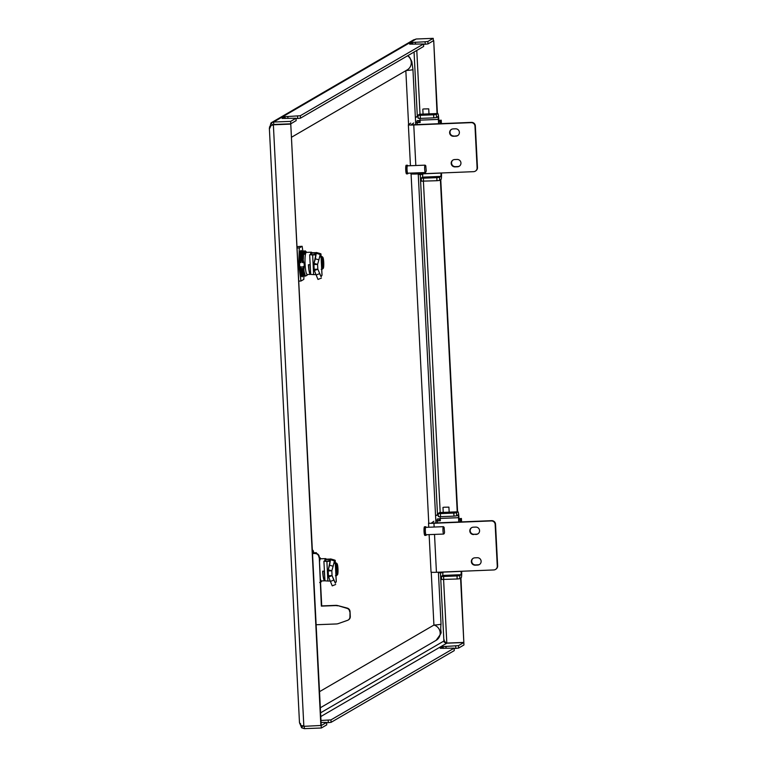 <?xml version="1.0" encoding="UTF-8"?>
<svg xmlns="http://www.w3.org/2000/svg" width="767" height="767" viewBox="0 0 767 767"><rect width="100%" height="100%" fill="white"/><g stroke="black" fill="none" stroke-linecap="round" stroke-linejoin="round"><path stroke-width="1.15" d="M321.085 725.553L321.373 727.998L326.713 724.882L326.617 722.399L321.076 722.447M321.248 725.544L326.589 722.428L326.713 724.882M320.98 720.472L330.951 719.897L331.076 722.341L454.246 650.627L454.15 648.144L440.258 648.307L443.163 646.619L458.474 645.632L463.824 642.525L463.949 644.97L458.599 648.086L455.809 648.393L455.684 645.939M330.951 719.897L454.122 648.173M296.11 120.649L290.76 123.823L290.635 121.378L296.014 118.233L282.093 118.425L285.027 116.709L300.348 115.721L300.472 118.176L297.673 118.473L297.548 116.028M423.633 46.394L423.509 43.997L300.348 115.721M423.633 46.451L300.472 118.176M320.779 716.56L446.806 643.177L445.234 642.861L443.748 641.116L444.122 639.649M413.864 39.711L271.499 122.615L270.991 122.96L272.496 124.906L273.742 124.475L273.618 122.03L270.991 122.96L269.514 128.348M270.109 127.916L269.409 127.945L270.732 125.74L273.733 124.57L290.76 123.918L321.229 725.467L303.847 726.33L301.115 725.429L299.533 722.696L301.623 727.778L302.927 725.716M300.578 723.607L299.744 723.645M269.505 126.823L270.665 126.776M301.623 727.778L304.346 728.65L304.221 726.196M446.806 643.177L463.824 642.525M321.373 727.998L304.346 728.65M454.16 648.451L455.809 648.393M454.237 650.569L454.15 648.144M331.076 722.341L328.286 722.648L328.161 720.194M326.637 722.715L328.286 722.648M413.288 40.095L416.193 39.002L433.221 38.35L427.871 41.466L427.996 43.911L425.206 44.218L425.081 41.773L427.871 41.466M433.221 38.35L433.345 40.804L427.996 43.911M273.742 124.475L290.76 123.823M423.557 44.285L425.206 44.218M296.033 118.54L297.673 118.473M423.509 43.997L409.645 44.141L412.56 42.444L425.081 41.773M416.193 39.002L273.618 122.03L290.635 121.378M440.44 572.815L443.844 639.994L445.291 642.247L446.816 643.082L463.834 642.43L460.583 578.203M443.757 640.694L444.179 642.132L446.816 643.082L443.594 579.555M444.179 642.132L446.097 642.688M437.037 113.545L433.719 40.67L437.411 113.526M457.218 511.829L440.402 179.909M463.834 642.43L460.938 577.944M457.592 511.81L440.766 179.66M290.76 123.918L320.865 725.678M303.847 726.33L273.368 124.781L290.396 124.129M440.258 518.799L437.679 518.895A0.614 0.604 -120.2 0 0 437.104 519.537L437.161 520.649M439.031 520.572L438.945 518.847M438.417 572.412A4.305 4.247 -120.2 0 0 440.411 572.824L442.99 572.719M438.283 514.762L437.497 515.223A4.305 4.247 -120.2 0 0 435.551 515.788L437.363 514.734A4.305 4.247 59.8 0 1 438.264 514.341M437.497 515.223L438.302 515.194M420.086 120.515L417.507 120.611A0.614 0.604 -120.2 0 0 416.932 121.244L416.989 122.365M418.849 122.279L418.763 120.563M418.245 174.119A4.305 4.247 -120.2 0 0 420.239 174.531L422.809 174.435M418.101 116.479L417.315 116.939A4.305 4.247 -120.2 0 0 415.369 117.495L417.181 116.44A4.305 4.247 59.8 0 1 418.082 116.057M417.315 116.939L418.13 116.9M444.544 532.547L444.093 527.303L444.544 532.547M444.323 533.381L443.757 534.014A3.691 0.556 -92.2 0 1 443.671 534.053A3.691 0.556 -92.2 0 1 443.067 531.761A3.691 0.556 -92.2 0 1 443.038 527.715A3.691 0.556 -92.2 0 1 443.393 526.68A3.691 0.556 -92.2 0 1 443.479 526.718L444.093 527.303M426.097 527.341A4.305 0.652 87.8 0 0 425.733 526.737L424.515 526.785A4.305 0.652 87.8 0 0 424.113 528.003A4.305 0.652 87.8 0 0 424.141 532.72A4.305 0.652 87.8 0 0 424.851 535.395L426.068 535.347A4.305 0.652 87.8 0 0 426.375 534.724M425.733 526.737A4.305 0.652 87.8 0 0 425.33 527.955A4.305 0.652 87.8 0 0 425.359 532.672A4.305 0.652 87.8 0 0 426.068 535.347M443.393 526.68L425.762 527.351A3.691 0.556 87.8 0 0 425.407 528.396A3.691 0.556 87.8 0 0 425.436 532.442A3.691 0.556 87.8 0 0 426.04 534.733L443.671 534.053M426.231 171.031L425.781 165.777L426.231 171.031M426.011 171.856L425.445 172.489A3.691 0.556 -92.2 0 1 425.359 172.537A3.691 0.556 -92.2 0 1 424.755 170.245A3.691 0.556 -92.2 0 1 424.726 166.199A3.691 0.556 -92.2 0 1 425.071 165.154A3.691 0.556 -92.2 0 1 425.158 165.193L425.781 165.777M407.776 165.816A4.305 0.652 87.8 0 0 407.421 165.221L406.203 165.26A4.305 0.652 87.8 0 0 405.801 166.477A4.305 0.652 87.8 0 0 405.829 171.194A4.305 0.652 87.8 0 0 406.539 173.879L407.756 173.831A4.305 0.652 87.8 0 0 408.063 173.198M407.421 165.221A4.305 0.652 87.8 0 0 407.018 166.429A4.305 0.652 87.8 0 0 407.047 171.156A4.305 0.652 87.8 0 0 407.756 173.831M425.071 165.154L407.44 165.835A3.691 0.556 87.8 0 0 407.095 166.87A3.691 0.556 87.8 0 0 407.124 170.916A3.691 0.556 87.8 0 0 407.728 173.208L425.359 172.537M319.513 691.681L433.921 625.067L431.246 572.192M428.743 522.873L411.074 173.908M408.571 124.59L405.839 70.689M473.661 534.541A3.691 3.653 54.7 0 1 471.341 527.849A3.691 3.653 54.7 0 1 473.287 527.188L475.722 527.092A3.691 3.653 54.7 0 1 478.042 533.784A3.691 3.653 54.7 0 1 476.096 534.446L474.025 534.283L476.47 534.187A3.691 3.653 -125.3 0 0 478.225 533.64M471.523 527.725A3.691 3.653 -125.3 0 0 474.025 534.283M471.36 561.655A3.691 3.653 -125.3 0 0 475.204 565.183L477.649 565.078A3.691 3.653 -125.3 0 0 480.928 560.226A3.691 3.653 -125.3 0 0 477.275 557.724L474.84 557.83A3.691 3.653 -125.3 0 0 471.36 561.655M479.778 564.282A3.691 3.653 54.7 0 1 478.023 564.819L475.578 564.924A3.691 3.653 54.7 0 1 473.076 558.366M457.928 511.8L439.625 512.548A6.155 0.757 -92.3 0 0 439.568 512.567L438.216 513.535L440.383 513.612L453.805 513.065L456.547 512.759L457.87 511.819A6.155 0.757 87.7 0 1 457.928 511.8A6.155 0.757 87.7 0 1 458.915 517.428L459.155 521.991M435.8 520.726A6.155 0.489 -2.9 0 1 437.679 520.62L440.344 520.515M440.085 516.699L440.363 520.764L435.809 520.975M461.648 571.262A6.155 0.757 87.7 0 1 461.216 577.752L459.884 578.692L457.151 578.999L441.562 579.468L441.418 576.372L442.751 575.432L442.962 572.019M440.239 518.434L458.551 517.687L458.771 522.011M461.264 571.271L461.053 574.694L459.73 575.634L459.884 578.692M433.892 521.272L431.61 522.902L434.314 523.008L491.685 520.668A3.691 3.653 54.7 0 1 495.53 524.197L495.156 524.455A3.691 3.653 -125.3 0 0 491.311 520.927L433.949 523.267A6.155 0.489 -2.9 0 1 428.542 523.056L428.753 527.236M495.156 524.455L497.275 566.123A3.691 3.653 -125.3 0 1 493.795 569.948L436.433 572.287A6.155 0.489 177.1 0 1 431.025 572.077A6.155 0.489 177.1 0 1 431.064 572.009M497.275 566.123L497.639 565.864A3.691 3.653 54.7 0 1 496.115 569.028L495.741 569.287M497.639 565.864L495.53 524.197M457.151 578.999L456.998 575.94L459.73 575.634M456.998 575.94L443.566 576.487L443.719 579.545M441.562 579.468L441.408 576.401L443.566 576.487M458.551 517.687L458.062 514.878L456.701 515.827L453.968 516.133L453.805 513.065M440.383 513.612L440.536 516.68L438.379 516.594L438.245 513.554M440.536 516.68L453.968 516.133M349.675 611.74A3.691 3.643 -120.2 0 0 346.914 608.317L337.863 605.614L347.278 608.106A3.691 3.643 59.8 0 1 350.03 611.529L349.925 616.735A3.691 3.643 -120.2 0 1 347.518 620.35L338.4 623.561A7.382 7.277 59.8 0 1 336.282 623.964L316.129 624.741M312.524 553.659L315.41 553.352A3.691 3.643 59.8 0 1 319.245 556.89L321.728 605.911L335.716 605.374A7.382 7.277 -120.2 0 1 337.863 605.614M337.499 605.825A7.382 7.277 -120.2 0 0 335.352 605.585L335.716 605.374M319.245 556.89L321.363 606.122L335.352 605.585M318.88 557.101A3.691 3.643 -120.2 0 0 315.045 553.563M312.514 553.467L315.41 553.352M350.03 611.529L350.289 616.524A3.691 3.643 59.8 0 1 348.496 619.851L348.132 620.062M313.761 552.806A7.382 1.122 87.8 0 0 312.821 550.265A7.382 1.122 87.8 0 0 312.725 550.294L312.361 550.505M440.325 519.978L439.788 519.949L440.306 519.585M439.817 520.534L439.788 519.949M458.982 518.703L461.418 518.473L460.315 519.259L460.449 521.943M461.59 521.896L461.418 518.473M459.03 519.556L460.315 519.259M443.662 507.246L448.906 507.131L443.662 507.246M322.754 571.185A10.335 1.563 87.8 0 0 324.642 580.082A10.335 1.563 87.8 0 0 324.7 580.073L324.738 580.811A11.083 1.678 -92.2 0 1 324.671 580.82L321.402 580.945A11.083 1.678 -92.2 0 1 320.366 578.98M321.143 581.731L319.657 582.537M319.666 557.551L320.347 558.098L319.168 557.887M324.671 580.82A11.083 1.678 -92.2 0 1 322.639 571.194L324.403 571.127M324.22 571.127A10.335 1.563 87.8 0 0 324.614 575.279M324.738 580.811L327.883 581.031L326.886 561.415L323.904 561.204L327.73 561.061M326.694 559.527L325.889 559.555L325.074 561.108M319.503 561.99A11.083 1.678 -92.2 0 1 320.548 558.807L325.649 558.606A11.083 1.678 87.8 0 0 324.69 561.118M336.387 569.67L337.068 569.593L337.01 568.366L336.358 568.596M337.125 574.195L337.557 574.694L336.857 575.327M337.068 569.593L336.886 573.572M335.342 563.112L336.368 563.074L336.742 564.186M336.473 565.471L336.636 568.587M335.457 575.739L336.723 575.48L337.259 574.339A5.11 0.777 -92.2 0 1 336.387 569.689A5.11 0.777 -92.2 0 1 336.751 564.33L335.352 563.256M336.473 571.003L336.425 569.967M337.01 573.956A5.11 0.777 87.8 0 0 337.288 568.836A5.11 0.777 87.8 0 0 336.655 564.57M337.02 564.176A5.11 0.777 -92.2 0 1 337.892 568.817A5.11 0.777 -92.2 0 1 337.528 574.176M336.991 563.649A5.618 0.853 -92.2 0 1 337.058 563.697A5.618 0.853 -92.2 0 1 337.979 568.961A5.618 0.853 -92.2 0 1 337.557 574.694M337.279 574.857A5.618 0.853 -92.2 0 1 336.31 569.737A5.618 0.853 -92.2 0 1 336.723 563.812M335.888 562.882L335.332 562.901M336.099 563.227L334.834 563.486M335.438 564.934L335.572 567.532M335.793 572.019L335.917 574.387M316.503 553.477L316.387 552.71L315.266 553.362M312.485 552.854L316.387 552.71M335.668 584.492L332.236 585.854L330.404 581.424L333.837 580.053L335.352 583.179A4.928 0.748 87.8 0 0 335.39 583.131L336.234 581.52M334.47 560.878L333.137 566.238L329.58 565.231L330.625 558.922L334.182 559.92L334.47 560.878L330.922 559.872M329.58 565.231L328.266 569.795L331.814 570.811L333.137 566.238M330.404 581.424L328.631 576.976L332.063 575.614L335.361 583.198M333.837 580.053L332.053 575.595L328.41 575.739A3.739 3.452 -23.5 0 0 328.631 576.976M335.352 583.179L332.053 575.595L331.823 570.773L328.171 570.955L328.41 575.739M330.529 559.373A3.739 3.193 12.2 0 1 330.567 559.143A3.739 3.193 12.2 0 1 330.625 558.922L328.266 569.795A3.739 3.193 -167.8 0 0 328.209 570.025A3.739 3.193 -167.8 0 0 328.171 570.955M330.462 559.613A10.46 1.582 87.8 0 0 329.925 559.057A10.46 1.582 87.8 0 0 329.8 559.095A10.46 1.582 87.8 0 0 329.542 559.421L325.889 559.555A10.46 1.582 87.8 0 1 326.157 559.239A10.46 1.582 87.8 0 1 326.282 559.201L329.925 559.057M328.669 561.07L329.542 559.421M330.155 561.051L327.605 561.032M334.182 559.939A4.928 0.748 87.8 0 1 334.22 559.948L335.208 560.322L336.282 581.616M330.126 561.176L326.886 561.415M330.251 581.05L327.883 581.031M324.94 580.772L323.904 561.204M330.146 561.099L328.928 561.386M453.479 136.258A3.691 3.653 54.7 0 1 451.159 129.565A3.691 3.653 54.7 0 1 453.105 128.904L455.55 128.808A3.691 3.653 54.7 0 1 457.87 135.491A3.691 3.653 54.7 0 1 455.924 136.162L453.479 136.258L456.288 135.893A3.691 3.653 -125.3 0 0 458.052 135.356M451.351 129.441A3.691 3.653 -125.3 0 0 453.853 135.999M451.188 163.371A3.691 3.653 -125.3 0 0 455.032 166.89L457.477 166.794A3.691 3.653 -125.3 0 0 460.746 161.942A3.691 3.653 -125.3 0 0 457.103 159.44L454.658 159.546A3.691 3.653 -125.3 0 0 451.188 163.371M459.606 165.998A3.691 3.653 54.7 0 1 457.841 166.535L455.397 166.631A3.691 3.653 54.7 0 1 452.904 160.082M437.756 113.516L419.444 114.254A6.155 0.757 -92.3 0 0 419.386 114.283L418.044 115.242L420.211 115.328L433.633 114.782L436.365 114.475L437.698 113.535A6.155 0.757 87.7 0 1 437.756 113.516A6.155 0.757 87.7 0 1 438.743 119.144L438.973 123.708M415.628 122.442A6.155 0.489 -2.9 0 1 417.507 122.336L420.172 122.231M419.904 118.406L420.182 122.471L415.637 122.691M441.466 172.968A6.155 0.757 87.7 0 1 441.035 179.468L439.712 180.408L436.969 180.715L421.38 181.175L421.246 178.088L422.569 177.148L422.78 173.735M420.067 120.151L438.379 119.403L438.59 123.727M441.092 172.987L440.881 176.4L439.558 177.34L439.712 180.408M413.71 122.988L411.438 124.609L414.142 124.714L471.504 122.384A3.691 3.653 54.7 0 1 475.348 125.913L474.984 126.171A3.691 3.653 -125.3 0 0 471.139 122.643L413.768 124.983A6.155 0.489 -2.9 0 1 408.36 124.772L410.441 165.72M408.36 124.772A6.155 0.489 -2.9 0 1 408.408 124.705L410.661 123.113M474.984 126.171L477.093 167.839A3.691 3.653 -125.3 0 1 473.623 171.664L416.26 174.004A6.155 0.489 177.1 0 1 410.844 173.793A6.155 0.489 177.1 0 1 410.891 173.725M477.093 167.839L477.467 167.58A3.691 3.653 54.7 0 1 475.933 170.734L475.569 171.003M477.467 167.58L475.348 125.913M436.969 180.715L436.816 177.647L439.558 177.34M436.816 177.647L423.394 178.193L423.547 181.261M421.38 181.175L421.227 178.117L423.394 178.193M438.379 119.403L437.88 116.584L436.528 117.533L433.786 117.85L433.633 114.782M420.211 115.328L420.364 118.396L418.197 118.31L418.063 115.271M420.364 118.396L433.786 117.85M420.143 121.685L419.607 121.656L420.124 121.291M419.645 122.25L419.607 121.656M438.81 120.419L441.236 120.189L440.133 120.975L440.268 123.65M441.418 123.612L441.236 120.189M438.849 121.272L440.133 120.975M423.48 108.962L428.734 108.847L423.48 108.962M310.453 273.656L310.491 274.385A11.083 1.678 -92.2 0 1 310.434 274.394L307.164 274.519A11.083 1.678 -92.2 0 1 305.103 264.404A11.083 1.678 -92.2 0 1 306.311 252.381L311.402 252.19A11.083 1.678 87.8 0 0 310.443 254.702M306.896 275.305L305.41 276.12L304.173 271.825A13.355 2.023 87.8 0 1 303.895 269.859L304.259 264.529L303.07 259.265L303.099 251.538C302.457 253.225 302.246 256.916 302.466 262.621L303.07 259.265M305.419 251.125L306.11 251.672L304.921 251.461L304.374 254.26L303.713 253.58A13.355 2.023 87.8 0 0 303.358 259.256M303.598 251.192L305.295 250.867M301.767 251.269L303.473 250.934M300.252 251.327L301.21 251.02M303.406 251.518C302.754 253.215 302.543 256.907 302.773 262.602M303.099 251.538L302.14 251.835L301.68 259.313L302.466 262.621M301.278 251.605C300.626 253.292 300.415 256.993 300.645 262.688L301.575 251.595L300.319 251.912L299.859 259.39L300.645 262.688M301.575 251.595C300.932 253.283 300.722 256.974 300.952 262.678M302.754 266.571C303.339 272.055 304.144 275.161 305.151 275.89L305.458 275.88C304.451 275.152 303.646 272.045 303.061 266.561L302.457 269.907L304.048 276.197L305.151 275.89M300.932 266.638C301.517 272.132 302.323 275.238 303.329 275.957L300.932 266.638L300.635 269.984L302.227 276.273L303.329 275.957M301.239 266.628C301.824 272.112 302.62 275.228 303.636 275.947L304.048 276.197M301.297 275.89L301.815 276.015L299.974 269.207M300.837 274.433L301.815 276.015M308.507 264.759A10.335 1.563 87.8 0 0 310.405 273.656A10.335 1.563 87.8 0 0 310.453 273.646L310.405 273.656M310.434 274.394A11.083 1.678 -92.2 0 1 308.401 264.768L310.156 264.701M309.983 264.701A10.335 1.563 87.8 0 0 310.367 268.853M310.491 274.385L313.636 274.615L312.648 254.989L310.089 254.711M312.447 253.1L311.651 253.139M305.065 251.461L304.374 254.26M304.921 251.461L303.962 251.768L303.713 253.58M304.173 271.825L303.061 266.561M322.14 263.244L322.83 263.167L322.763 261.94L322.111 262.17M322.888 267.769L323.31 268.268L322.61 268.91M322.83 263.167L322.648 267.146M321.105 256.686L322.13 256.648L322.495 257.76M322.236 259.045L322.389 262.161M321.21 269.322L322.476 269.064L323.012 267.913A5.11 0.777 -92.2 0 1 322.14 263.273A5.11 0.777 -92.2 0 1 322.504 257.904L321.105 256.83M322.236 264.577L322.178 263.541M322.773 267.53A5.11 0.777 87.8 0 0 323.041 262.41A5.11 0.777 87.8 0 0 322.408 258.153M322.773 257.75A5.11 0.777 -92.2 0 1 323.645 262.391A5.11 0.777 -92.2 0 1 323.281 267.75M322.754 257.233A5.618 0.853 -92.2 0 1 322.811 257.271A5.618 0.853 -92.2 0 1 323.732 262.544A5.618 0.853 -92.2 0 1 323.31 268.268M323.041 268.431A5.618 0.853 -92.2 0 1 322.063 263.311A5.618 0.853 -92.2 0 1 322.476 257.386M321.641 256.456L321.095 256.475M321.852 256.801L320.596 257.06M321.191 258.508L321.325 261.106M321.555 265.593L321.67 267.961M301.728 276.619L302.534 276.398A13.154 1.994 -92.2 0 1 301.757 276.657A13.154 1.994 -92.2 0 1 299.523 259.399M300.233 251.912A13.154 1.994 -92.2 0 1 300.76 250.675A13.154 1.994 -92.2 0 1 301.997 251.844M302.39 276.225L302.14 276.743M296.973 246.648L302.14 246.284L299.312 247.933L298.737 265.296L300.99 281.019L303.818 279.37L303.924 276.206M298.737 265.296L297.922 265.334M298.718 281.106L300.99 281.019M302.821 251.01L302.14 246.284M297.04 248.019L299.312 247.933M321.421 278.066L317.998 279.437L316.157 274.998L319.59 273.637L321.114 276.762A4.928 0.748 87.8 0 0 321.152 276.705L321.987 275.094M320.223 254.452L318.89 259.821L315.342 258.815L316.387 252.496L319.935 253.503L320.223 254.452L316.675 253.446M315.342 258.815L314.019 263.378L317.576 264.394L318.89 259.821M316.157 274.998L314.384 270.559L317.816 269.188L314.163 269.313A3.739 3.452 -23.5 0 0 314.384 270.559M319.59 273.637L321.114 276.772M316.282 252.947A3.739 3.193 12.2 0 1 316.32 252.717A3.739 3.193 12.2 0 1 316.387 252.496L314.019 263.378A3.739 3.193 -167.8 0 0 313.962 263.599A3.739 3.193 -167.8 0 0 313.924 264.538L314.163 269.313M321.114 276.762L317.816 269.169L317.576 264.394L313.924 264.538M315.908 254.625L313.492 254.634M316.225 253.187A10.46 1.582 87.8 0 0 315.688 252.64A10.46 1.582 87.8 0 0 315.553 252.679A10.46 1.582 87.8 0 0 315.295 252.995L311.651 253.129L310.827 254.682M314.422 254.644L315.295 252.995M313.358 254.586L310.079 254.711M319.935 253.513A4.928 0.748 87.8 0 1 319.973 253.522L320.961 253.896L322.035 275.19M312.159 252.803A10.46 1.582 87.8 0 0 312.035 252.774A10.46 1.582 87.8 0 0 311.91 252.813A10.46 1.582 87.8 0 0 311.651 253.129M315.889 254.749L312.648 254.989M316.014 274.624L313.636 274.615M310.693 274.346L309.657 254.788M315.899 254.682L314.681 254.96M296.11 120.707L295.985 118.262M443.748 641.116L320.587 712.821M414.055 52.031L417.315 116.373M420.268 174.531L437.497 514.657M458.474 645.632L458.599 648.086M440.2 512.519L423.413 181.261M420.019 114.235L416.788 50.44M412.646 44.218L412.56 42.444M415.35 42.147L415.455 44.112M285.123 118.482L285.027 116.709M287.826 116.402L287.922 118.377M445.953 646.313L446.058 648.288M443.249 648.393L443.163 646.619M437.104 519.537L438.235 518.875M416.932 121.244L418.053 120.592M291.431 137.303L407.21 69.893A8.37 8.245 -120.2 0 0 407.603 55.79M406.146 70.506A8.37 0.662 -2.9 0 0 412.943 69.509L411.841 61.561L409.588 57.199L407.814 55.665M441.035 624.05C439.587 636.054 444.4 628.93 436.107 640.359A8.37 8.245 59.8 0 0 433.921 625.067A8.37 0.662 -2.9 0 0 441.035 624.05L438.408 572.211M437.411 522.883L437.315 520.889M442.962 572.115L461.274 571.367M436.433 572.287L434.515 534.407M434.141 527.034L433.949 523.267M442.751 575.432L461.053 574.694M439.568 512.567L457.87 511.819M456.547 512.759L456.701 515.827M336.243 581.722L335.16 560.313M417.238 124.59L417.133 122.595M422.79 173.821L441.092 173.074M416.26 174.004L416.203 172.882M415.829 165.509L413.768 124.983M422.569 177.148L440.881 176.4M419.386 114.283L437.698 113.535M436.365 114.475L436.528 117.533M321.996 275.295L320.913 253.887M269.361 128.194L299.475 722.591M296.139 120.678L296.014 118.233M423.662 46.423L423.537 43.968M435.915 522.941L418.236 173.917M415.733 124.657L412.943 69.509M320.328 707.778L436.107 640.359M429.127 534.618L431.025 572.077M438.379 516.594L438.216 513.535M443.24 512.394L442.981 507.428M449.165 512.155L448.906 507.131M321.632 580.935L321.152 581.904M320.779 558.798L320.261 557.925M326.589 559.191L325.649 558.606M337.058 563.697L336.349 563.026M330.567 559.143L328.209 570.025M410.815 173.093L410.844 173.793M418.197 118.31L418.044 115.242M423.058 114.11L422.809 109.144M428.983 113.871L428.734 108.847M307.385 274.509L306.905 275.478M303.128 275.411L303.588 276.187M304.95 275.343L305.4 276.101M306.532 252.372L306.014 251.509M312.342 252.765L311.402 252.19M322.811 257.271L322.102 256.6M316.32 252.717L313.962 263.599M312.035 252.774L315.688 252.64"/></g></svg>
